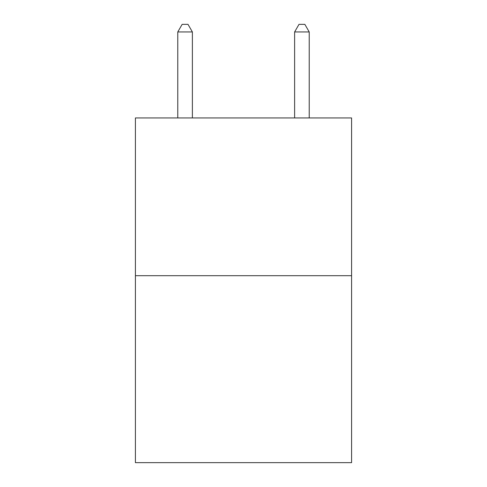 <?xml version="1.0" encoding="UTF-8"?>
<svg xmlns="http://www.w3.org/2000/svg" width="487" height="487" viewBox="0 0 487 487"><rect width="100%" height="100%" fill="white"/><g stroke="black" fill="none" stroke-linecap="round" stroke-linejoin="round"><path stroke-width="0.73" d="M351.584 275.691L351.584 117.945L135.416 117.945L135.416 462.65L351.584 462.65L351.584 275.691L135.416 275.691M192.377 117.945L192.377 31.947L177.773 31.947L177.773 117.945M177.773 31.947L182.156 24.35L187.994 24.35L192.377 31.947M309.227 117.945L309.227 31.947L294.623 31.947L294.623 117.945M294.623 31.947L299.006 24.35L304.844 24.35L309.227 31.947"/></g></svg>
